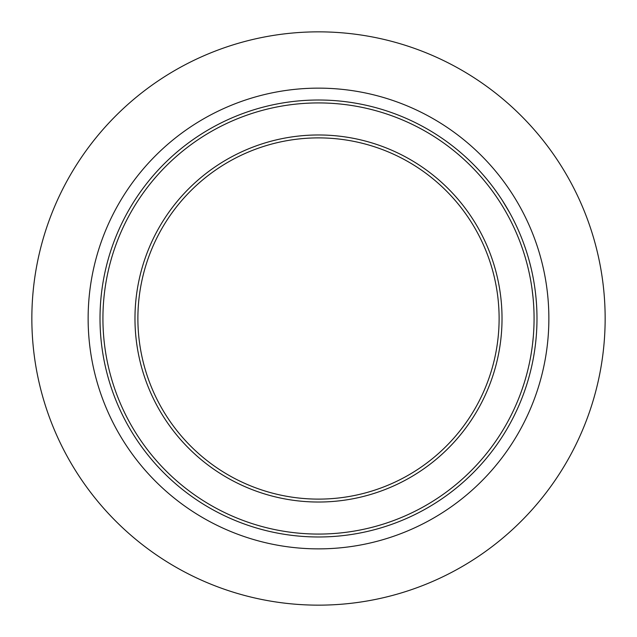 <?xml version="1.0" encoding="UTF-8"?>
<svg xmlns="http://www.w3.org/2000/svg" width="637" height="637" viewBox="0 0 637 637"><rect width="100%" height="100%" fill="white"/><g stroke="black" fill="none" stroke-linecap="round" stroke-linejoin="round"><path stroke-width="0.96" d="M511.591 414.345L510.914 415.698M515.564 405.888L515.357 406.35M512.674 412.131L512.021 413.469M516.886 402.839L516.233 404.36M519.195 404.861L518.677 406.048M516.392 411.088L514.003 416.033M513.868 416.303L514.656 414.727M516.87 410.061L515.437 413.11M518.606 406.215L517.65 408.349M520.19 402.504L520.636 401.421M523.757 243.645L525.549 248.748M520.763 243.931L521.392 245.667M517.332 235.22L517.969 236.741M520.453 235.133L521.751 238.342M506.248 212.567L508.278 216.254M502.012 205.385L501.582 204.7M507.179 214.239L508.549 216.755M507.832 209.469L508.581 210.775M511.304 215.728L511.782 216.636M506.136 206.571L505.3 205.186M504.432 203.768L505.499 205.512M509.664 212.702L510.046 213.411M510.197 213.674L511.121 215.394M509.656 212.702L502.346 200.456M503.023 201.515L502.585 200.83M510.301 213.873L509.926 213.188M524.713 255.676L524.331 254.442M527.842 255.963L527.165 253.741M527.03 253.303L527.277 254.115M523.423 251.599L524.227 254.099M527.38 254.442L527.555 255.015M526.082 260.35L526.855 263.208M528.965 259.84L531.003 267.723M527.619 266.147L527.866 267.166M526.146 260.605L526.393 261.496M526.735 262.739L527.237 264.642M527.277 254.099L528.264 257.388M514.083 227.839L514.8 229.4M513.693 227.011L512.92 225.379M515.771 224.59L515.994 225.06M514.879 222.743L514.163 221.278M533.058 297.606L533.177 298.912M533.193 299.072L533.273 300.011M532.691 294.127L532.763 294.812M533.288 300.186L533.241 299.565M533.257 299.772L533.583 303.992M532.731 294.493L533.137 298.506M532.683 294.063L532.556 293.004M533.87 309.176L533.846 308.746M532.5 292.502L532.683 294.095M533.05 297.551L532.094 289.373M535.621 294.127L535.98 297.551M535.805 295.799L535.43 292.494M536.211 300.186L536.25 300.616M536.227 300.377L536.115 299.04M536.067 298.506L536.45 303.244M536.266 300.823L536.33 301.612M536.354 301.89L536.426 302.901M535.446 292.598L535.223 290.83M535.239 290.926L535.494 293.004M536.784 309.176L536.696 307.321M535.383 344.928L534.969 348.073L535.383 344.928M535.478 344.099L535.383 344.912M533.917 326.614L533.973 324.894M535.98 339.449L535.685 342.292M536.641 330.675L536.712 329.337M536.752 328.525L536.704 329.528M536.625 330.985L536.481 333.255M533.32 336.495L532.651 343.168M527.229 372.382L527.006 373.234M526.711 374.349L526.377 375.567M526.887 373.68L526.608 374.731M527.006 373.218L526.903 373.632M528.033 369.173L527.388 371.761M530.271 372.231L530.08 372.995M530.709 370.479L530.159 372.685M529.992 373.338L529.379 375.631M529.689 374.492L529.904 373.656M530.111 372.876L530.239 372.382M529.578 374.898L529.068 376.77M529.331 375.83L529.666 374.572M523.94 383.808L522.014 389.589M519.673 403.739L518.534 406.382M515.795 412.354L514.879 414.257M514.314 415.42L513.717 416.606M513.637 416.765L513.334 417.362M514.911 414.193L514.64 414.751M520.015 402.926L518.932 405.458M518.207 407.107L517.785 408.054M501.693 432.125L500.539 433.972M509.807 424.027L507.466 428.16M506.391 429.999L503.756 434.33M503.628 434.53L502.593 436.162M504.671 432.849L505.061 432.212L504.671 432.849M514.545 222.066L516.177 225.442M516.464 226.063L517.125 227.481M534.435 351.775L534.308 352.603M531.879 349.164L531.608 350.963M531.577 351.194L531.489 351.775M534.809 349.227L534.666 350.246M532.054 347.921L531.847 349.394M318.5 499.113A180.613 180.613 0 0 1 137.887 318.5A180.613 180.613 0 0 1 318.5 137.887A180.613 180.613 0 0 1 499.113 318.5A180.613 180.613 0 0 1 318.5 499.113M318.5 536.983A218.483 218.483 0 0 0 507.713 209.255A218.483 218.483 0 0 0 129.287 209.255A218.483 218.483 0 0 0 318.5 536.983A218.483 218.483 0 0 0 507.713 209.255A218.483 218.483 0 0 0 129.287 209.255A218.483 218.483 0 0 0 318.5 536.983M318.5 605.15A286.65 286.65 0 0 0 566.747 175.175A286.65 286.65 0 0 0 70.253 175.175A286.65 286.65 0 0 0 318.5 605.15M318.5 502.028A183.528 183.528 0 0 0 477.439 226.74A183.528 183.528 0 0 0 159.561 226.74A183.528 183.528 0 0 0 318.5 502.028M318.5 534.069A215.569 215.569 0 0 1 131.811 210.712A215.569 215.569 0 0 1 505.189 210.712A215.569 215.569 0 0 1 318.5 534.069M318.5 548.871A230.371 230.371 0 0 0 518 203.314A230.371 230.371 0 0 0 119 203.314A230.371 230.371 0 0 0 318.5 548.871"/></g></svg>
